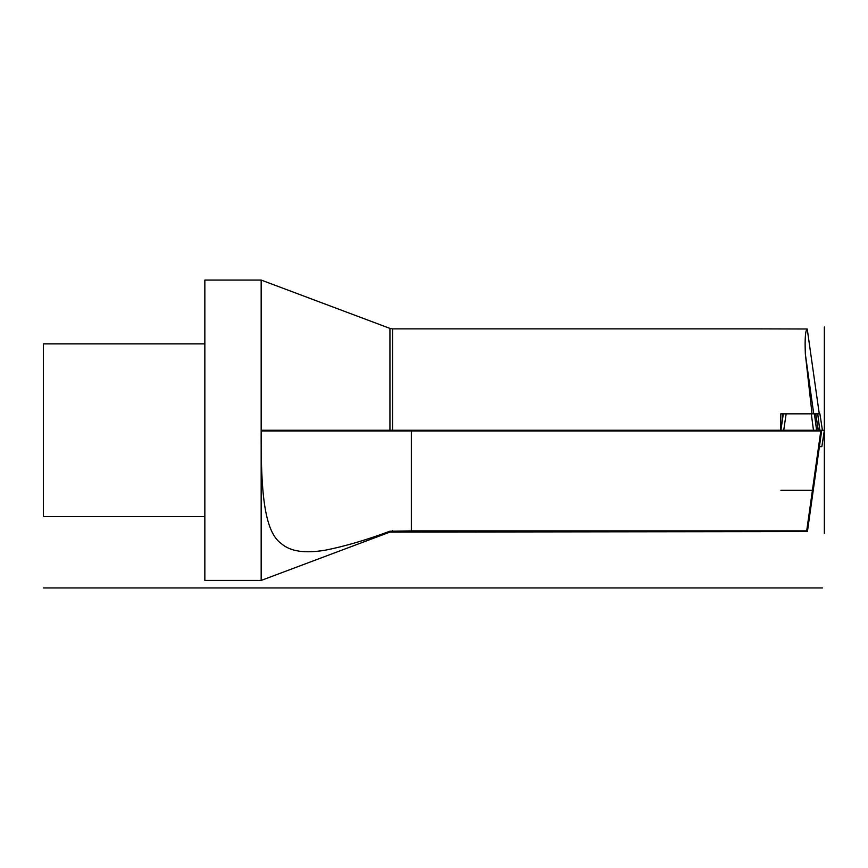 <?xml version="1.0" encoding="UTF-8"?>
<svg xmlns="http://www.w3.org/2000/svg" width="868" height="868" viewBox="0 0 868 868"><rect width="100%" height="100%" fill="white"/><g stroke="black" fill="none" stroke-linecap="round" stroke-linejoin="round"><path stroke-width="1.3" d="M411.345 430.246L411.345 530.901L806.697 530.901L807.424 531.585L389.938 532.095L389.938 531.194C366.448 539.961 345.008 546.276 325.619 550.117C305.037 553.675 290.248 551.495 281.265 543.563C263.601 531.216 260.942 488.695 261.159 430.995L261.941 430.246L818.318 430.246L780.755 430.246L780.831 413.841L813.739 413.841L805.352 354.036L812.025 413.841M411.345 530.901L389.938 531.194M819.273 413.841L807.229 328.994L759.294 328.874M807.229 328.994C805.363 330.296 804.745 338.65 805.352 354.036M807.424 531.585L821.725 430.246M806.697 530.901L820.792 430.995L261.17 430.995L261.159 430.246L824.35 430.246L818.166 430.246L824.35 430.246L824.35 533.495L824.35 326.997L824.35 430.246L821.638 430.246L824.6 430.246L816.039 430.246M820.835 430.246L820.792 430.995M819.913 413.841L822.419 430.246L819.902 413.841L812.925 413.841M389.938 532.095L261.159 580.432L261.159 430.995M389.938 430.246L389.938 328.397L261.159 280.06L261.159 430.246M782.621 418.604L782.621 413.841M819.804 430.246L818.166 430.246C822.137 430.246 822.137 430.246 818.166 430.246L822.669 430.246L819.804 430.246L817.71 413.841L815.736 413.841L817.2 413.841M261.159 580.432L204.848 580.432L204.848 280.06L261.159 280.06M204.848 516.601L43.4 516.601L43.4 343.891L204.848 343.891M821.855 446.651L824.35 430.246L821.844 446.651L819.142 446.651M786.148 413.841L783.728 430.246L813.479 430.246L811.298 413.841L814.423 413.841L816.604 430.246L798.603 430.246M43.4 587.94L822.473 587.94M816.604 430.246L818.166 430.246L815.746 413.841L818.318 430.246L780.755 430.246M780.907 430.246L783.327 413.841L780.907 430.246L789.207 430.246M815.345 430.246L801.75 430.246M813.479 490.322L780.907 490.322L813.479 490.322M812.426 490.322L813.251 490.322M392.575 530.76L392.575 531.617M389.938 328.397L392.575 328.874L392.575 430.246M392.575 328.874L760.552 328.874"/></g></svg>
